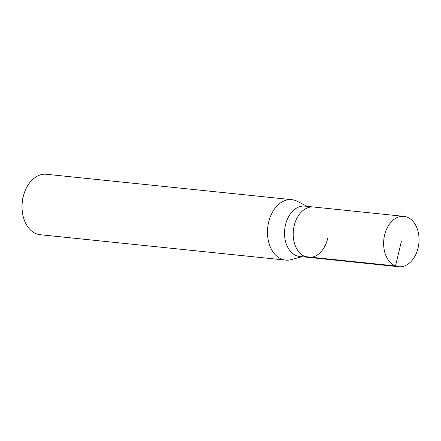 <?xml version="1.0" encoding="UTF-8"?>
<svg xmlns="http://www.w3.org/2000/svg" width="441" height="441" viewBox="0 0 441 441"><rect width="100%" height="100%" fill="white"/><g stroke="black" fill="none" stroke-linecap="round" stroke-linejoin="round"><path stroke-width="0.66" d="M384.596 235.092A25.313 17.618 -84.1 0 1 403.939 216.366A25.313 17.618 -84.1 0 1 418.068 248.002A25.313 17.618 -84.1 0 1 398.725 266.728A25.313 17.618 -84.1 0 1 384.596 235.092M327.652 238.647A25.313 17.618 -84.1 0 1 308.309 257.368L299.632 256.469A25.313 17.618 95.9 0 1 285.503 224.833A25.313 17.618 95.9 0 1 304.841 206.112L313.523 207.005A25.313 17.618 95.9 0 0 294.18 225.731A25.313 17.618 95.9 0 0 308.309 257.368A25.313 17.618 -84.1 0 1 294.18 225.731A25.313 17.618 -84.1 0 1 313.523 207.005L403.939 216.366M301.947 256.712L291.181 259.639A30.379 21.14 -84.1 0 1 285.614 260.107A30.379 21.14 -84.1 0 1 268.657 222.143A30.379 21.14 -84.1 0 1 291.865 199.679A30.379 21.14 -84.1 0 1 297.223 201.278L307.157 206.349M291.865 199.679L46.421 174.272A30.379 21.14 95.9 0 0 23.687 194.922A30.379 21.14 95.9 0 0 23.208 196.741A30.379 21.14 95.9 0 0 22.144 209.839A30.379 21.14 95.9 0 0 40.164 234.706L285.614 260.107M23.687 194.922L23.334 196.146A25.313 17.618 95.9 0 0 22.938 197.656A25.313 17.618 95.9 0 0 22.05 208.571L22.144 209.839M401.332 241.547L395.516 265.951L305.1 256.596M308.309 257.368L398.725 266.728"/></g></svg>
